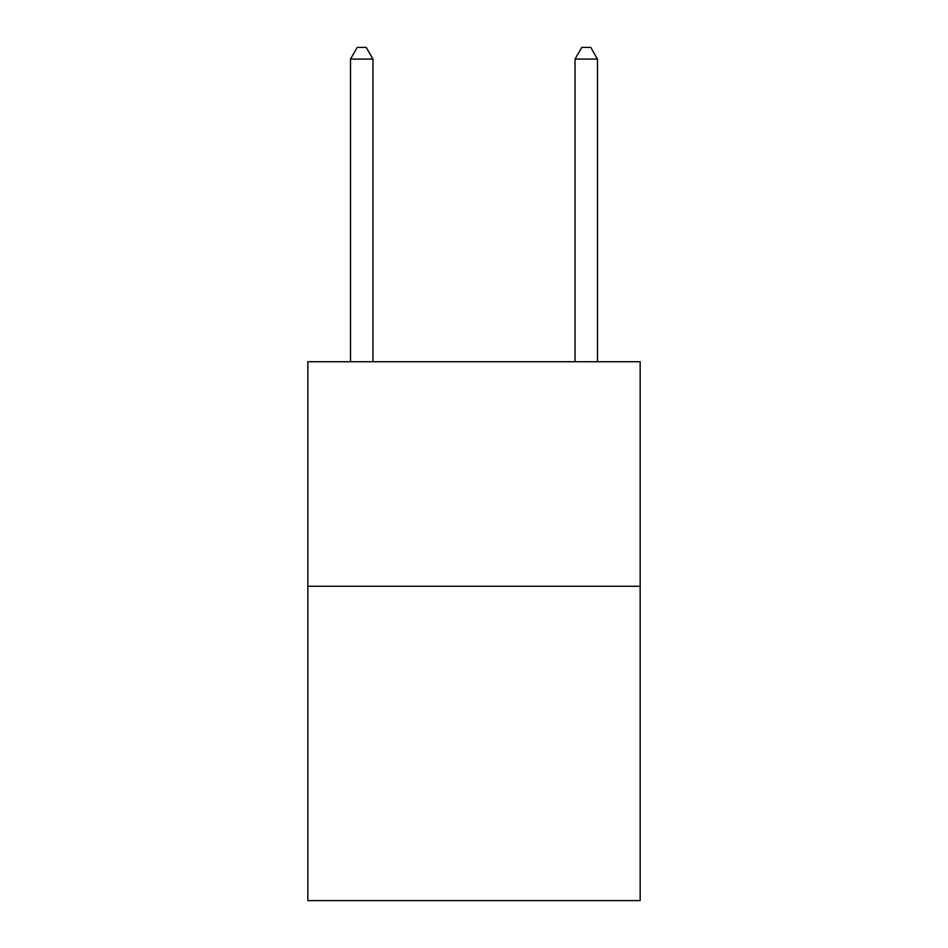 <?xml version="1.0" encoding="UTF-8"?>
<svg xmlns="http://www.w3.org/2000/svg" width="948" height="948" viewBox="0 0 948 948"><rect width="100%" height="100%" fill="white"/><g stroke="black" fill="none" stroke-linecap="round" stroke-linejoin="round"><path stroke-width="1.42" d="M640.149 586.267L640.149 900.6L307.851 900.6L307.851 361.733L640.149 361.733L640.149 586.267L307.851 586.267M372.967 361.733L372.967 59.072L350.511 59.072L350.511 361.733M350.511 59.072L357.242 47.4L366.224 47.4L372.967 59.072M597.489 361.733L597.489 59.072L575.033 59.072L575.033 361.733M575.033 59.072L581.776 47.4L590.758 47.4L597.489 59.072"/></g></svg>
